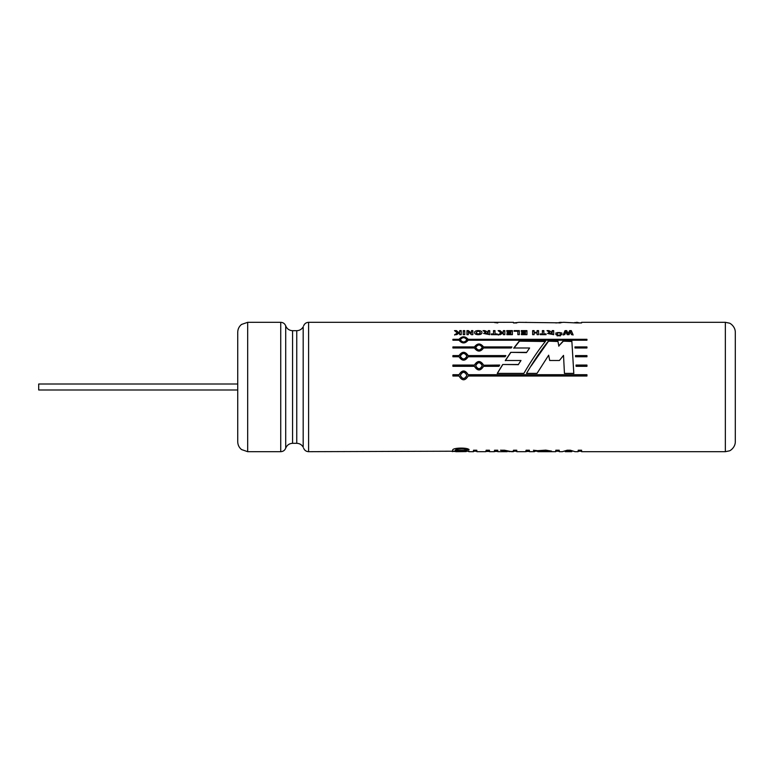 <?xml version="1.0" encoding="UTF-8"?>
<svg xmlns="http://www.w3.org/2000/svg" width="774" height="774" viewBox="0 0 774 774"><rect width="100%" height="100%" fill="white"/><g stroke="black" fill="none" stroke-linecap="round" stroke-linejoin="round"><path stroke-width="1.16" d="M526.484 352.354L510.724 352.354L505.306 360.491L520.999 360.491L518.367 364.496L502.723 364.496L497.266 373.387L523.872 373.387C531.109 360.945 538.346 350.206 545.583 341.15L519.209 341.15L513.839 347.99L529.61 347.99L526.484 352.615L510.724 352.354M586.944 347.981L575.014 347.981L574.947 346.926L586.944 346.926L586.944 347.981M586.944 356.766L575.556 356.766L575.488 355.585L586.944 355.585L586.944 356.766M586.944 366.325L586.944 365.057L576.03 365.057L576.098 366.325L586.944 366.325M586.944 374.703L468.154 374.703C465.116 369.74 462.078 369.74 459.04 374.703L452.916 374.703L452.916 376.019L459.04 376.019C462.068 381.04 465.106 381.04 468.154 376.019L586.944 376.019L586.944 374.703M483.537 365.057C480.509 360.326 477.461 360.326 474.423 365.057L452.916 365.057L452.916 366.325L474.423 366.325C477.461 371.172 480.499 371.172 483.537 366.325L498.901 366.325L499.694 365.057L483.537 365.222C480.509 360.529 477.461 360.529 474.423 365.222L474.423 365.057M459.04 356.766C462.068 361.313 465.116 361.313 468.154 356.766L505.054 356.766L505.838 355.585L468.154 355.585C465.116 351.212 462.078 351.212 459.04 355.585L452.916 355.585L452.916 356.766L459.04 356.766M474.423 347.981C477.461 352.112 480.499 352.112 483.537 347.981L511.159 347.99L511.953 346.926L483.537 346.926C480.509 343.017 477.471 343.017 474.423 346.926L452.916 346.926L452.916 347.981L474.423 347.981M459.04 340.221C462.068 343.82 465.116 343.82 468.154 340.221L586.944 340.221L586.944 339.302L468.154 339.302C465.116 335.974 462.078 335.974 459.04 339.302L452.916 339.302L452.916 340.221L459.04 340.221M452.345 451.223L308.594 451.687L308.594 322.313L513.452 322.313L513.452 322.942L519.219 322.313M497.788 322.942L494.47 322.526L497.788 322.942M504.542 322.332L502.877 322.313M516.771 322.942L513.452 322.942M518.851 322.323L559.225 322.816M559.225 322.487L560.86 322.313L559.225 322.981M562.282 322.448L560.86 322.313M578.178 322.942L574.84 322.497M578.178 322.516L576.466 322.313M555.79 322.942L563.724 322.313L576.262 322.942L581.603 322.942L581.603 322.313L725.344 322.313L729.224 323.106C730.23 323.058 735.397 326.773 735.3 332.269L735.3 441.731C735.397 447.227 730.23 450.942 729.224 450.894L725.344 451.687L725.344 322.313M569.025 334.658L570.38 331.814L571.483 334.658L573.041 334.658L571.28 330.624L569.625 330.624L568.155 333.575L566.684 330.624L565.039 330.624L563.249 334.658L564.759 334.658L565.9 331.765L567.197 334.658L569.025 334.658M553.691 334.658L553.691 330.624L552.181 330.624L552.181 332.22L548.795 330.624L546.986 330.624L549.559 332.317L547.595 333.459L553.691 334.658M546.076 334.658L540.146 334.658L540.146 333.923L542.361 333.923L542.361 330.624L543.861 330.624L543.861 333.923L546.076 333.923L546.076 334.658L543.861 333.923M537.069 334.658L537.069 332.984L534.118 332.984L534.118 334.658L532.618 334.658L532.618 330.624L534.118 330.624L534.118 332.298L537.069 332.298L537.069 330.624L538.578 330.624L538.578 334.658L537.069 334.658M525.43 333.923L525.43 333.004L521.695 333.004L521.695 332.317L525.43 332.317L525.43 331.253L521.279 331.253L521.279 330.624L526.939 330.624L526.939 334.658L521.415 334.658L521.415 333.923L525.43 333.923L521.415 334.658M517.835 334.62L517.835 331.253L514.091 331.253L514.091 330.624L519.344 330.624L519.344 334.62L517.835 334.62M510.898 333.923L506.883 333.923L506.883 334.658L512.407 334.658L512.407 330.624L506.738 330.624L506.738 331.253L510.898 331.253L510.898 332.317L507.164 332.317L507.164 333.004L510.898 333.004L510.898 334.339L506.883 334.658M503.332 334.658L503.332 332.791L500.285 334.658L498.253 334.658L501.068 333.014L498.117 330.624L500.062 330.624L502.123 332.433L503.332 331.765L503.332 330.624L504.841 330.624L504.841 334.658L503.332 334.658M493.502 333.923L491.287 333.923L491.287 334.658L497.227 334.658L497.227 333.923L495.012 333.923L495.012 330.624L493.502 330.624L493.502 334.339L491.287 334.658M474.656 332.549C474.007 329.947 482.512 329.927 481.902 332.539C482.579 335.345 474.085 335.413 474.656 332.578M483.024 330.624L485.598 332.317L483.634 333.459L489.729 334.658L489.729 330.624L488.22 330.624L488.22 332.22L484.824 330.624L483.024 330.624M468.338 334.658L468.338 331.882L471.395 334.658L472.866 334.658L472.866 330.624L471.463 330.624L471.463 333.178L468.444 330.624L466.935 330.624L466.935 334.658L468.338 334.658M463.258 334.658L463.258 330.624L464.768 330.624L464.768 334.658L463.258 334.658M459.717 334.658L459.717 332.791L456.67 334.658L454.638 334.658L457.453 333.014L454.493 330.624L456.437 330.624L458.498 332.433L459.717 331.765L459.717 330.624L461.227 330.624L461.227 334.658L459.717 334.658M558.306 335.065L557.077 335.065L557.077 335.81L558.306 335.81L558.306 335.065M557.396 334.658L557.386 332.549L560.337 332.597L560.328 334.658L561.837 334.658L561.856 332.917L555.877 332.946L555.887 334.658L557.396 334.658M560.511 335.065L559.283 335.065L559.283 335.81L560.511 335.81L560.511 335.065M725.344 451.687L581.603 451.687L581.603 450.226L578.178 450.226L578.178 451.687L575.014 451.687L570.351 450.226L567.178 450.226L562.369 451.687L559.225 451.687L559.225 450.226L555.79 450.226L555.79 451.687L537.814 451.687L551.533 451.116L545.747 450.139L537.591 450.7L533.47 450.226L534.466 451.658M565.223 451.687L568.532 450.932L571.744 451.687L565.368 451.687M550.953 451.687L548.785 451.687M534.476 451.658L534.476 451.165L534.476 451.658L529.397 451.687L529.397 450.226L526.097 450.226L525.672 451.687L516.771 451.687L516.771 450.226L513.452 450.226L513.452 451.406L511.15 451.581L504.571 450.226L500.459 450.226L507.289 451.687L497.788 451.687L497.788 450.226L494.47 450.226L494.47 451.687L489.458 451.687L489.458 450.226L486.14 450.226L485.84 451.677L476.871 451.687L476.803 450.226L473.485 450.226L473.495 451.687L469.131 451.687L465.213 450.429L455.644 450.72C453.003 449.501 463.616 447.894 465.755 449.771L468.996 449.868C469.092 447.585 454.677 447.488 452.838 449.626L452.345 451.416M529.397 451.416L526.397 451.416M508.75 451.629L513.452 451.406M511.401 451.687L513.452 451.648M497.788 451.416L494.47 451.416M489.458 451.416L486.469 451.416M455.335 451.416L452.384 451.416M563.52 355.382L564.439 373.387L573.805 373.387L571.86 341.15L563.066 341.15L558.838 345.881L557.919 341.15L548.321 341.15C541.055 350.206 533.779 360.945 526.504 373.387L537.011 373.387L548.669 355.189L549.695 360.491L559.409 360.491L563.52 355.382M247.68 451.687L247.68 322.313L280.73 322.313L280.73 451.687L247.68 451.687L241.517 449.549C239.06 447.517 237.802 444.915 237.724 441.731L237.724 342.214M237.724 441.731L237.724 332.269C237.802 329.085 239.06 326.473 241.517 324.451L247.68 322.313M237.724 384.01L38.7 384.01L38.7 389.99L237.724 389.99M573.805 373.494L571.86 341.15M571.86 341.498L563.066 341.15M563.066 341.498L558.838 345.881M558.838 346.191L557.919 341.15M557.919 341.498L548.321 341.15M548.321 341.498L531.099 366.005M468.996 449.384L465.755 449.771M455.393 451.571C453.796 450.584 468.086 450.652 466.209 451.581L455.944 451.687L455.393 451.078M455.393 451.068C453.816 450.091 468.067 450.158 466.209 451.087L466.209 451.581M502.181 450.226L508.102 451.145M526.397 451.116L526.397 451.619M537.795 451.068L537.795 451.571C541.22 451.436 550.682 451.648 546.957 450.797C540.968 450.623 537.911 450.874 537.795 451.571M546.957 450.304L547.944 451.126L546.957 450.304M565.175 451.184L568.532 450.439L568.532 450.932M568.532 450.439L572.296 451.184M559.283 335.065L560.511 335.81M560.328 332.617L560.328 333.952M557.077 335.065L558.306 335.81M461.227 331.059L459.717 331.059M458.498 332.433L459.717 331.765M458.498 332.849L456.437 330.624M456.437 331.059L455.054 331.059M454.638 335.065L457.453 333.014M464.768 331.059L463.258 331.059M472.866 331.059L471.463 331.059M468.444 330.624L471.463 333.178M468.444 331.059L466.935 331.059M489.729 331.059L488.22 331.059M484.824 330.624L488.22 332.22M484.824 331.059L483.547 331.059M485.201 333.401L488.22 332.868L488.22 334.339L485.201 333.817L488.22 333.923M476.213 332.559C477.597 330.827 478.971 330.827 480.344 332.559C478.961 334.378 477.587 334.378 476.213 332.559L476.213 332.984C477.587 334.784 478.961 334.784 480.344 332.975L480.344 332.559M495.012 333.923L497.227 334.658M495.012 331.059L493.502 331.059M504.841 331.059L503.332 331.059M502.123 332.433L503.332 331.765M502.123 332.849L500.062 330.624M500.062 331.059L498.679 331.059M498.253 335.065L501.068 333.014M512.407 331.059L506.738 331.253M507.164 333.004L510.898 332.317M519.344 331.059L514.091 331.253M526.939 331.059L521.279 331.253M521.695 333.004L525.43 332.317M538.578 331.059L537.069 331.059M534.118 332.298L537.069 332.298M534.118 331.059L532.618 331.059M543.861 331.059L542.361 331.059M540.146 334.658L542.361 333.923M548.795 330.624L552.181 332.22M548.795 331.059L547.508 331.059M549.163 333.401L552.181 332.868L552.181 334.339L549.163 333.817L552.181 333.923M553.691 331.059L552.181 331.059M573.041 335.065L571.28 330.624M571.28 331.059L569.625 330.624M569.625 331.059L568.155 333.575M568.155 333.981L566.684 330.624M566.684 331.059L565.039 330.624M565.039 331.059L563.249 335.065M581.603 322.942L578.178 322.816M577.878 322.942L575.924 322.816M560.898 322.816L559.699 322.893M586.944 339.67L468.154 339.302M468.154 339.67C465.116 336.361 462.078 336.361 459.04 339.67L459.04 339.302M459.04 339.67L452.916 339.67M460.327 340.125L460.327 339.757C462.504 336.99 464.681 336.99 466.857 339.757C464.69 342.659 462.513 342.659 460.327 339.757L460.327 340.125C462.513 342.998 464.69 342.998 466.857 340.125L466.857 339.757M511.72 347.236L483.537 346.926M483.537 347.236C480.509 343.356 477.461 343.356 474.423 347.236L474.423 346.926M474.423 347.236L452.916 347.236M475.72 347.449C477.887 344.227 480.074 344.227 482.25 347.449C480.083 350.786 477.897 350.786 475.72 347.449L475.72 347.758C477.897 351.067 480.074 351.067 482.25 347.758L482.25 347.449M505.674 355.827L468.154 355.585M468.154 355.827C465.116 351.483 462.078 351.483 459.04 355.827L459.04 355.585M459.04 355.827L452.916 355.827M460.327 356.175C462.504 352.567 464.681 352.567 466.857 356.175C464.69 359.862 462.513 359.862 460.327 356.175L460.327 356.408C462.513 360.074 464.69 360.074 466.857 356.408L466.857 356.175M499.588 365.222L483.537 365.222M475.72 365.686C477.887 361.797 480.074 361.797 482.25 365.686C480.083 369.633 477.897 369.633 475.72 365.686L475.72 365.85C477.897 369.769 480.074 369.769 482.25 365.85L482.25 365.686M474.423 365.222L452.916 365.222M586.944 374.79L468.154 374.79C465.116 369.875 462.078 369.875 459.04 374.79L459.04 374.703M459.04 374.79L452.916 374.79M460.327 375.361C462.504 371.288 464.681 371.288 466.857 375.361C464.69 379.454 462.513 379.454 460.327 375.361L460.327 375.448C462.513 379.512 464.69 379.512 466.857 375.448L466.857 375.361M586.944 365.222L576.04 365.222M586.944 355.827L575.498 355.827M586.944 347.236L574.966 347.236M518.367 364.496L520.999 360.491M518.367 364.67L502.723 364.496M502.723 364.67L497.266 373.494M545.293 341.498L519.209 341.15M519.209 341.498L513.839 348.29M526.484 352.615L529.61 347.99M510.724 352.615L505.306 360.694M280.73 451.687C283.129 451.561 284.793 450.391 285.703 448.165L285.703 325.835C284.793 323.609 283.129 322.439 280.73 322.313M296.752 443.308L296.752 330.692C299.615 330.585 301.754 329.298 303.185 326.822L303.185 447.178C301.754 444.702 299.615 443.415 296.752 443.308L292.572 443.308L292.572 330.692L291.498 330.604C288.683 330.082 286.757 328.495 285.703 325.835M526.397 322.313L525.594 322.313M292.572 443.308C289.253 443.483 286.97 445.098 285.703 448.165M296.752 330.692L292.572 330.692M303.621 448.165C304.53 450.391 306.194 451.561 308.594 451.687M303.621 325.835C304.53 323.609 306.194 322.439 308.594 322.313M452.345 451.155L452.345 451.648M468.938 451.184L466.209 451.184M455.393 451.184L452.345 451.184M486.169 450.99L486.169 451.484M476.784 451.058L476.784 451.561M476.813 450.4L476.813 450.894M473.495 450.255L473.495 450.749M489.458 451.184L486.169 451.184M476.784 451.184L473.495 451.184M497.788 451.184L494.47 451.184M516.771 451.184L513.452 451.184M526.088 450.294L526.088 450.787M526.107 450.971L526.107 451.474M529.397 451.184L526.107 451.184M534.476 451.029L534.476 451.523M534.486 451.184L537.795 451.184L537.795 451.677M581.603 451.184L578.178 451.184M559.225 451.184L555.79 451.184"/></g></svg>
